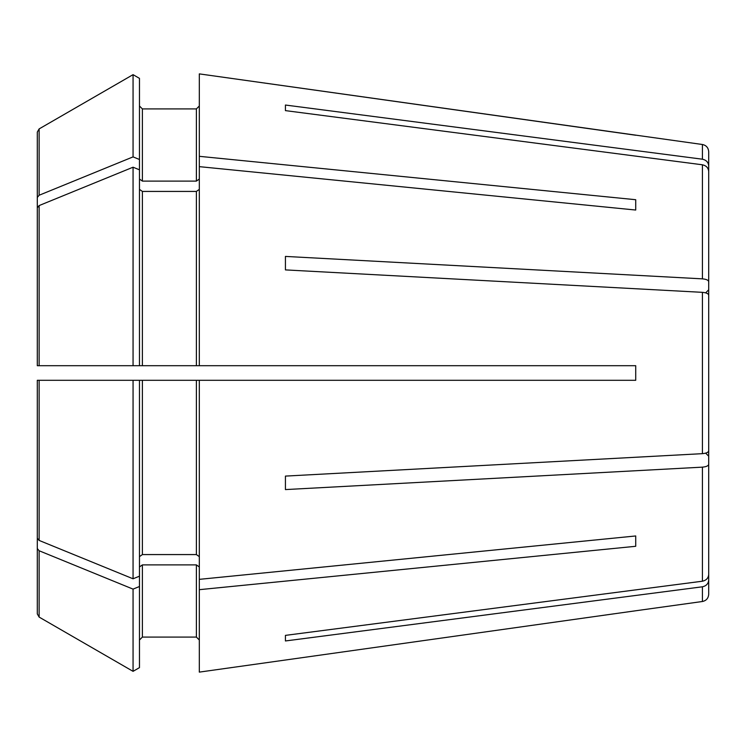 <?xml version="1.0" encoding="UTF-8"?>
<svg xmlns="http://www.w3.org/2000/svg" width="746" height="746" viewBox="0 0 746 746"><rect width="100%" height="100%" fill="white"/><g stroke="black" fill="none" stroke-linecap="round" stroke-linejoin="round"><path stroke-width="1.12" d="M708.7 299.23L708.7 171.468C708.346 167.85 706.248 165.621 702.415 164.791L285.429 110.622L285.429 105.037L285.429 110.622M708.7 348.028L708.7 295.108C708.346 293.607 706.248 292.684 702.415 292.339L285.429 269.903L285.429 256.419L285.429 269.903M708.7 295.108L708.7 450.892C708.346 452.393 706.248 453.316 702.415 453.661L285.429 476.097L285.429 489.581L285.429 476.097M708.7 411.456L708.7 574.532C708.346 578.15 706.248 580.379 702.415 581.209L285.429 635.378L285.429 640.963L285.429 635.378M37.3 538.202L37.3 380.301L37.3 538.202L39.128 540.43L133.058 578.793L133.058 380.301L37.3 380.301M37.3 319.558L37.3 207.798L37.3 365.699L199.313 365.699L199.313 156.324L635.723 199.714L635.723 210.036L635.723 199.714M139.474 179.04L142.393 181.11L142.393 108.916L139.474 105.997L142.393 108.916L196.394 108.916L199.313 105.997L196.394 108.916L196.394 181.11L199.313 179.04M139.474 78.367L133.058 74.656L133.058 156.884L139.474 159.504L139.474 78.367L133.058 74.656L39.128 128.909L37.3 132.079L37.3 309.236L37.3 132.079M142.393 181.11L196.394 181.11M708.7 293.644L708.7 165.882C708.346 162.264 706.248 160.036 702.415 159.206L702.415 144.5L199.313 73.882L199.313 156.324M133.058 74.656L39.128 128.909L39.128 195.247L37.3 197.476M133.058 156.884L39.128 195.247M139.474 189.363L142.393 191.424L196.394 191.424L199.313 189.363M139.474 159.504L139.474 365.699L133.058 365.699L133.058 167.207L39.128 205.57L37.3 207.798M139.474 169.818L133.058 167.207M139.474 586.496L133.058 589.116L133.058 671.344L139.474 667.633L139.474 380.301L133.058 380.301L199.313 380.301L199.313 672.118L635.723 610.769L199.313 672.118M139.474 556.637L142.393 554.576L196.394 554.576L199.313 556.637M139.474 576.182L133.058 578.793M139.474 566.96L142.393 564.89L196.394 564.89L199.313 566.96M142.393 637.084L196.394 637.084L199.313 640.003L196.394 637.084L142.393 637.084L139.474 640.003L142.393 637.084L142.393 564.89M133.058 589.116L39.128 550.753L37.3 548.524L37.3 613.921L37.3 436.764L37.3 548.524M139.474 667.633L133.058 671.344L39.128 617.091L37.3 613.921M635.723 546.286L635.723 535.964L635.723 546.286L199.313 589.676M199.313 579.353L635.723 535.964M199.313 380.301L635.723 380.301L635.723 365.699L199.313 365.699M199.313 166.647L635.723 210.036M708.7 452.356L708.7 580.118C708.346 583.736 706.248 585.964 702.415 586.794L702.415 601.5L635.723 610.769M708.7 171.468L708.7 281.624C708.346 280.123 706.248 279.2 702.415 278.855L285.429 256.419M708.7 334.544L708.7 281.624M708.7 464.376C708.346 465.877 706.248 466.8 702.415 467.145L285.429 489.581M708.7 580.118L708.7 594.273C708.364 598.283 706.266 600.689 702.415 601.5M708.7 446.77L708.7 574.532M708.7 397.972L708.7 450.892M702.415 144.5C706.266 145.311 708.364 147.717 708.7 151.727L708.7 165.882M133.058 671.344L39.128 617.091L39.128 550.753M702.415 586.794L285.429 640.963M635.723 135.231L199.313 73.882M702.415 159.206L285.429 105.037M142.393 191.424L142.393 365.699M196.394 191.424L196.394 365.699M39.128 205.57L39.128 365.699M142.393 380.301L142.393 554.576M196.394 380.301L196.394 554.576M39.128 380.301L39.128 540.43M196.394 564.89L196.394 637.084M702.415 292.339L702.415 453.661M702.415 467.145L702.415 581.209M702.415 164.791L702.415 278.855M705.781 292.721L708.7 289.802M705.781 453.279L708.7 456.198"/></g></svg>
